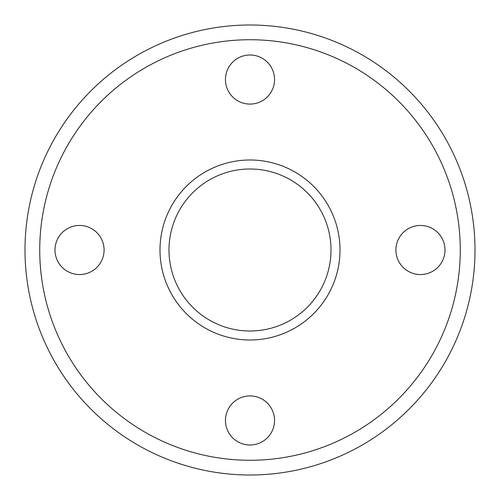 <?xml version="1.0" encoding="UTF-8"?>
<svg xmlns="http://www.w3.org/2000/svg" width="500" height="500" viewBox="0 0 500 500"><rect width="100%" height="100%" fill="white"/><g stroke="black" fill="none" stroke-linecap="round" stroke-linejoin="round"><path stroke-width="0.75" d="M79.544 274.544A24.544 24.544 0 0 1 58.288 237.725A24.544 24.544 0 0 1 100.8 237.725A24.544 24.544 0 0 1 79.544 274.544M274.544 420.456A24.544 24.544 0 0 1 237.725 441.712A24.544 24.544 0 0 1 237.725 399.2A24.544 24.544 0 0 1 274.544 420.456M420.456 225.456A24.544 24.544 0 0 1 441.712 262.275A24.544 24.544 0 0 1 399.2 262.275A24.544 24.544 0 0 1 420.456 225.456M225.456 79.544A24.544 24.544 0 0 1 262.275 58.288A24.544 24.544 0 0 1 262.275 100.8A24.544 24.544 0 0 1 225.456 79.544M250 331A81 81 0 0 1 179.85 209.5A81 81 0 0 1 320.15 209.5A81 81 0 0 1 250 331M250 340A90 90 0 0 1 172.056 205A90 90 0 0 1 327.944 205A90 90 0 0 1 250 340M250 475A225 225 0 0 1 55.144 137.5A225 225 0 0 1 444.856 137.5A225 225 0 0 1 250 475M250 460.275A210.275 210.275 0 0 1 67.9 144.863A210.275 210.275 0 0 1 432.1 144.863A210.275 210.275 0 0 1 250 460.275"/></g></svg>
